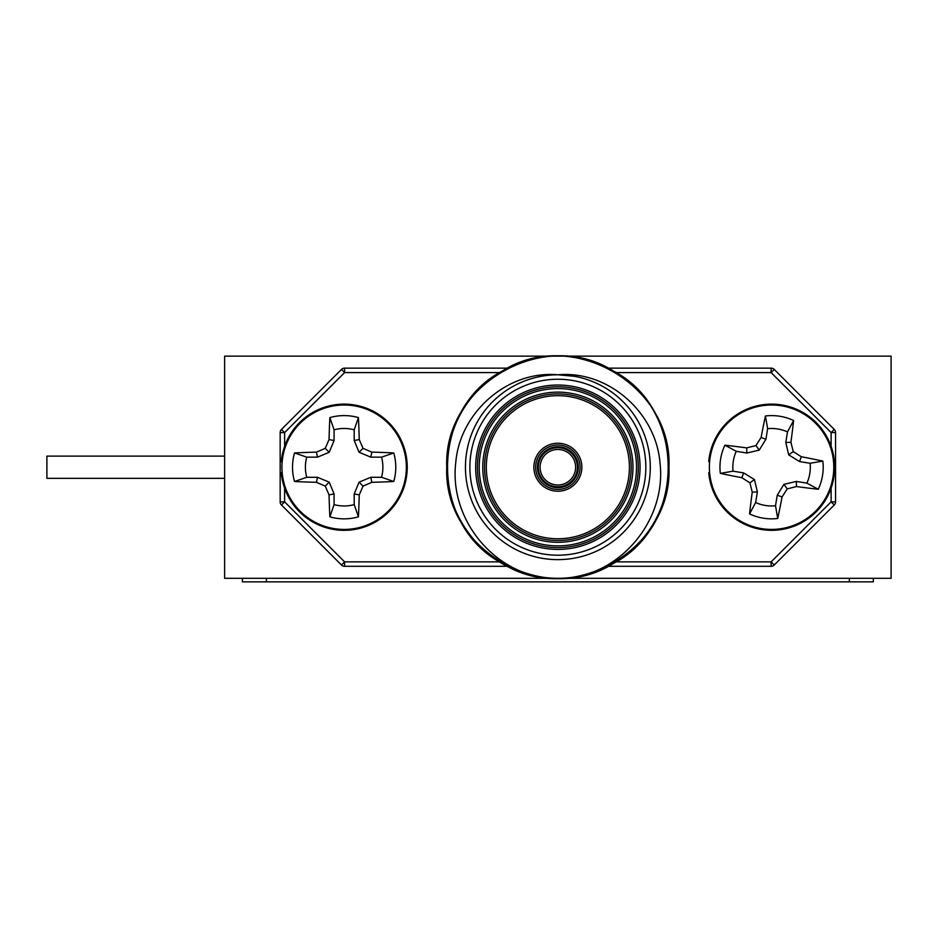<?xml version="1.0" encoding="UTF-8"?>
<svg xmlns="http://www.w3.org/2000/svg" width="938" height="938" viewBox="0 0 938 938"><rect width="100%" height="100%" fill="white"/><g stroke="black" fill="none" stroke-linecap="round" stroke-linejoin="round"><path stroke-width="1.41" d="M224.628 356.147L224.628 578.3L891.1 578.3L891.1 356.147L224.628 356.147M224.628 478.333L46.9 478.333L46.9 456.114L224.628 456.114M581.853 575.674C630.547 563.222 665.945 513.18 660 462.95C656.096 412.908 608.715 370.182 557.864 374.801C507.188 370.147 459.573 412.884 455.727 462.915C449.818 513.168 485.052 563.105 533.874 575.674A111.083 111.083 0 0 0 581.853 575.674M608.07 368.142L771.118 368.142A4.444 4.444 0 0 1 774.26 369.443L834.257 429.44A4.444 4.444 0 0 1 835.559 432.582L835.559 501.865A4.444 4.444 0 0 1 834.257 505.007L774.26 565.004A4.444 4.444 0 0 1 771.118 566.306L608.07 566.306M507.657 566.306L344.609 566.306A4.444 4.444 0 0 1 341.467 565.004L281.47 505.007A4.444 4.444 0 0 1 280.169 501.865L280.169 432.582A4.444 4.444 0 0 1 281.47 429.44L341.467 369.443A4.444 4.444 0 0 1 344.609 368.142L507.657 368.142M574.361 376.29L558.016 374.801M533.874 575.674C485.251 566.833 445.55 517.225 446.781 467.218C442.994 385.096 544.169 326.682 613.405 371.026C686.417 408.816 686.417 525.632 613.405 563.421C544.169 607.765 442.994 549.351 446.781 467.218C448.282 425.336 466.796 393.268 502.322 371.026C571.559 326.682 672.722 385.096 668.946 467.218C672.722 549.351 571.559 607.765 502.322 563.421C429.299 525.632 429.299 408.816 502.322 371.026C571.559 326.682 672.722 385.096 668.946 467.218C667.446 509.111 648.932 541.179 613.405 563.421C544.169 607.765 442.994 549.351 446.781 467.218C442.994 385.096 544.169 326.682 613.405 371.026C686.417 408.816 686.417 525.632 613.405 563.421C544.169 607.765 442.994 549.351 446.781 467.218C442.994 385.096 544.169 326.682 613.405 371.026C679.991 406.459 688.515 509.78 626.115 554.862M557.864 374.801A92.416 92.416 0 0 1 637.899 513.426A92.416 92.416 0 0 1 477.829 513.426A92.416 92.416 0 0 1 557.864 374.801A92.416 92.416 0 0 1 637.899 513.426A92.416 92.416 0 0 1 477.829 513.426A92.416 92.416 0 0 1 557.864 374.801M557.864 386.796A80.422 80.422 0 0 0 488.217 507.435A80.422 80.422 0 0 0 627.51 507.435A80.422 80.422 0 0 0 557.864 386.796A80.422 80.422 0 0 0 488.217 507.435A80.422 80.422 0 0 0 627.51 507.435A80.422 80.422 0 0 0 557.864 386.796M557.864 393.913A73.316 73.316 0 0 0 494.373 503.882A73.316 73.316 0 0 0 621.355 503.882A73.316 73.316 0 0 0 557.864 393.913A73.316 73.316 0 0 0 494.373 503.882A73.316 73.316 0 0 0 621.355 503.882A73.316 73.316 0 0 0 557.864 393.913M557.864 445.011A22.219 22.219 0 0 1 577.105 478.333A22.219 22.219 0 0 1 538.623 478.333A22.219 22.219 0 0 1 557.864 445.011A22.219 22.219 0 0 1 577.105 478.333A22.219 22.219 0 0 1 538.623 478.333A22.219 22.219 0 0 1 557.864 445.011M557.864 449.454A17.775 17.775 0 0 0 542.469 476.105A17.775 17.775 0 0 0 573.259 476.105A17.775 17.775 0 0 0 557.864 449.454A17.775 17.775 0 0 0 542.469 476.105A17.775 17.775 0 0 0 573.259 476.105A17.775 17.775 0 0 0 557.864 449.454M282.186 461.801L281.294 461.719A63.092 63.092 0 0 1 377.275 413.529A63.092 63.092 0 0 1 377.275 520.918A63.092 63.092 0 0 1 281.294 472.717L282.186 472.646M709.609 461.801L708.729 461.719A63.092 63.092 0 0 1 804.698 413.529A63.092 63.092 0 0 1 804.698 520.918A63.092 63.092 0 0 1 708.729 472.717L709.609 472.646M761.633 528.622A62.201 62.201 0 0 1 723.374 427.904A62.201 62.201 0 0 1 829.731 445.14A62.201 62.201 0 0 1 761.633 528.622M782.058 496.964A98.255 8.559 99.2 0 1 777.731 518.48A51.625 51.625 0 0 1 749.556 513.918A98.255 8.559 -80.8 0 1 752.253 492.133A97.142 8.465 -103.3 0 1 749.919 482.847A97.142 8.465 -148.3 0 1 741.841 477.7A98.255 8.559 -170.8 0 1 720.325 473.373A51.625 51.625 0 0 1 724.886 445.198A98.255 8.559 9.2 0 1 746.671 447.895A97.142 8.465 -13.3 0 1 755.958 445.562A97.142 8.465 -58.3 0 1 761.105 437.483A98.255 8.559 -80.8 0 1 765.431 415.968A51.625 51.625 0 0 1 793.607 420.529A98.255 8.559 99.2 0 1 790.91 442.314A97.142 8.465 76.7 0 1 793.243 451.6A97.142 8.465 31.7 0 1 801.322 456.747A98.255 8.559 9.2 0 1 822.837 461.074A51.625 51.625 0 0 1 818.264 489.249A98.255 8.559 -170.8 0 1 796.491 486.552A97.142 8.465 166.7 0 1 787.193 488.886A97.142 8.465 121.7 0 1 782.058 496.964L777.25 495.17L783.934 484.348L796.303 481.429L806.903 483.14A38.739 38.739 0 0 0 810.115 463.266L799.528 461.555L788.706 454.871L785.786 442.502L787.498 431.902A38.739 38.739 0 0 0 767.624 428.689L765.912 439.277L759.229 450.099L746.859 453.019L736.26 451.307L724.886 445.198M736.26 451.307A38.739 38.739 0 0 0 733.035 471.181L743.635 472.893L754.457 479.576L757.376 491.946L755.653 502.545L749.556 513.918M755.653 502.545A38.739 38.739 0 0 0 775.527 505.758L777.731 518.48M757.376 491.946L752.253 492.133M754.457 479.576L749.919 482.847M743.635 472.893L741.841 477.7M733.035 471.181L720.325 473.373M775.527 505.758L777.25 495.17M806.903 483.14L818.264 489.249M810.115 463.266L822.837 461.074M796.303 481.429L796.491 486.552M783.934 484.348L787.193 488.886M787.498 431.902L793.607 420.529M767.624 428.689L765.431 415.968M785.786 442.502L790.91 442.314M788.706 454.871L793.243 451.6M799.528 461.555L801.322 456.747M746.859 453.019L746.671 447.895M759.229 450.099L755.958 445.562M765.912 439.277L761.105 437.483M344.152 529.431A62.201 62.201 0 0 1 290.276 436.123A62.201 62.201 0 0 1 398.017 436.123A62.201 62.201 0 0 1 344.152 529.431M359.242 494.901A98.255 8.559 90 0 1 358.422 516.838A51.625 51.625 0 0 1 329.871 516.838A98.255 8.559 -90 0 1 329.05 494.901A97.142 8.465 -112.5 0 1 325.263 486.107A97.142 8.465 -157.5 0 1 316.469 482.32A98.255 8.559 180 0 1 294.532 481.499A51.625 51.625 0 0 1 294.532 452.948A98.255 8.559 -0 0 1 316.469 452.128A97.142 8.465 -22.5 0 1 325.263 448.341A97.142 8.465 -67.5 0 1 329.05 439.547A98.255 8.559 -90 0 1 329.871 417.609A51.625 51.625 0 0 1 358.422 417.609A98.255 8.559 90 0 1 359.242 439.547A97.142 8.465 67.5 0 1 363.029 448.341A97.142 8.465 22.5 0 1 371.823 452.128A98.255 8.559 -0 0 1 393.761 452.948A51.625 51.625 0 0 1 393.761 481.499A98.255 8.559 180 0 1 371.823 482.32A97.142 8.465 157.5 0 1 363.029 486.107A97.142 8.465 112.5 0 1 359.242 494.901L354.212 493.904L359.078 482.155L370.827 477.29L381.555 477.29A38.739 38.739 0 0 0 381.555 457.158L370.827 457.158L359.078 452.292L354.212 440.543L354.212 429.815A38.739 38.739 0 0 0 334.08 429.815L334.08 440.543L329.215 452.292L317.466 457.158L306.738 457.158L294.532 452.948M306.738 457.158A38.739 38.739 0 0 0 306.738 477.29L317.466 477.29L329.215 482.155L334.08 493.904L334.08 504.632L329.871 516.838M334.08 504.632A38.739 38.739 0 0 0 354.212 504.632L358.422 516.838M334.08 493.904L329.05 494.901M329.215 482.155L325.263 486.107M317.466 477.29L316.469 482.32M306.738 477.29L294.532 481.499M354.212 504.632L354.212 493.904M381.555 477.29L393.761 481.499M381.555 457.158L393.761 452.948M370.827 477.29L371.823 482.32M359.078 482.155L363.029 486.107M354.212 429.815L358.422 417.609M334.08 429.815L329.871 417.609M354.212 440.543L359.242 439.547M359.078 452.292L363.029 448.341M370.827 457.158L371.823 452.128M317.466 457.158L316.469 452.128M329.215 452.292L325.263 448.341M334.08 440.543L329.05 439.547M242.403 578.3L242.403 581.853L873.325 581.853L873.325 578.3M557.864 443.228A23.989 23.989 0 0 1 578.64 479.224A23.989 23.989 0 0 1 537.087 479.224A23.989 23.989 0 0 1 557.864 443.228M557.864 395.684A71.534 71.534 0 0 0 495.909 502.991A71.534 71.534 0 0 0 619.819 502.991A71.534 71.534 0 0 0 557.864 395.684M284.613 488.1L284.613 501.865L344.609 561.862L499.708 561.862M499.708 372.585L344.609 372.585L284.613 432.582L284.613 446.347M831.115 446.347L831.115 432.582L771.118 372.585L616.02 372.585M616.02 561.862L771.118 561.862L831.115 501.865L831.115 488.1M280.169 432.582L284.613 432.582L281.47 429.44M341.467 369.443L344.609 372.585L344.609 368.142M281.47 505.007L284.613 501.865L280.169 501.865M771.118 368.142L771.118 372.585L774.26 369.443M344.609 566.306L344.609 561.862L341.467 565.004M834.257 429.44L831.115 432.582L835.559 432.582M774.26 565.004L771.118 561.862L771.118 566.306M835.559 501.865L831.115 501.865L834.257 505.007M557.864 385.026A82.204 82.204 0 0 1 629.046 508.326A82.204 82.204 0 0 1 486.681 508.326A82.204 82.204 0 0 1 557.864 385.026M557.864 379.245A87.973 87.973 0 0 0 481.675 511.21A87.973 87.973 0 0 0 634.053 511.21A87.973 87.973 0 0 0 557.864 379.245M557.864 392.131A75.087 75.087 0 0 1 622.891 504.773A75.087 75.087 0 0 1 492.837 504.773A75.087 75.087 0 0 1 557.864 392.131M557.864 388.578A78.64 78.64 0 0 0 489.753 506.543A78.64 78.64 0 0 0 625.974 506.543A78.64 78.64 0 0 0 557.864 388.578M557.864 446.781A20.437 20.437 0 0 0 540.159 477.442A20.437 20.437 0 0 0 575.569 477.442A20.437 20.437 0 0 0 557.864 446.781M557.864 447.672A19.546 19.546 0 0 1 574.795 476.996A19.546 19.546 0 0 1 540.933 476.996A19.546 19.546 0 0 1 557.864 447.672M266.392 578.3L266.392 581.853M849.336 578.3L849.336 581.853"/></g></svg>

